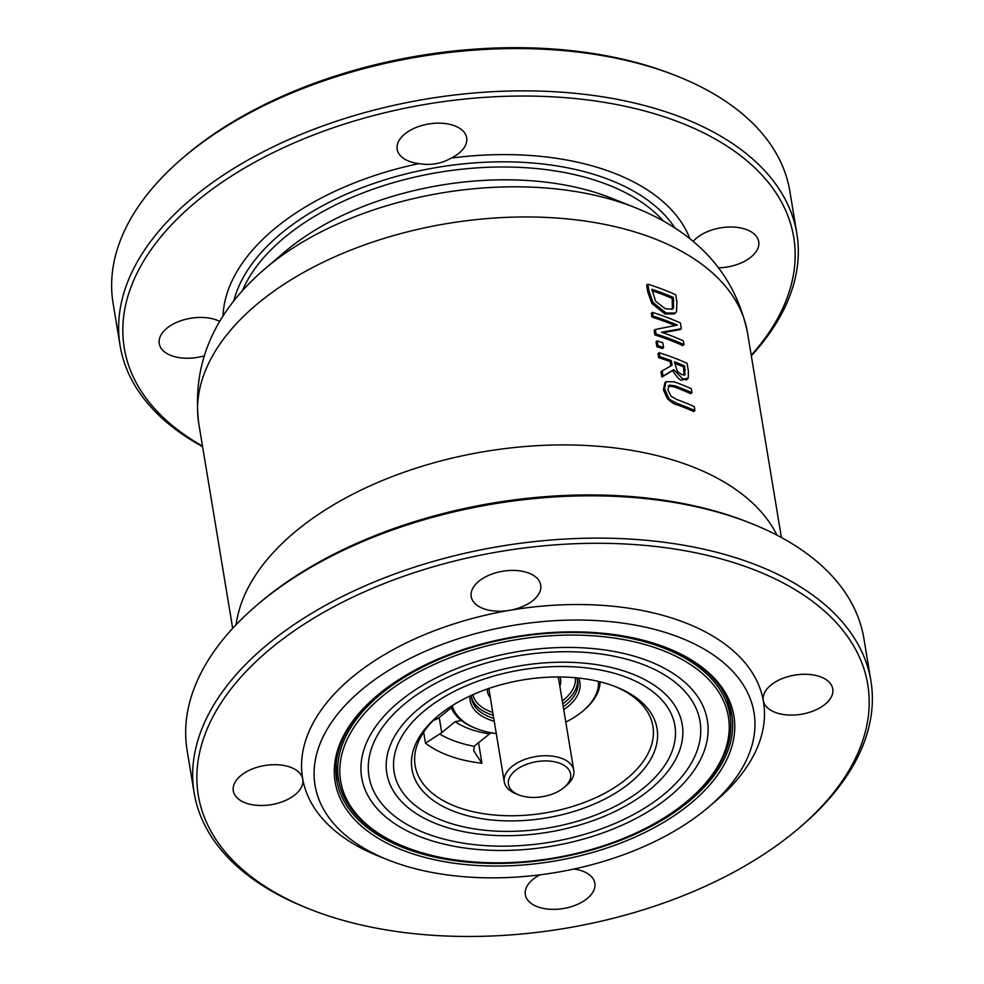 <?xml version="1.0" encoding="UTF-8"?>
<svg xmlns="http://www.w3.org/2000/svg" width="984" height="984" viewBox="0 0 984 984"><rect width="100%" height="100%" fill="white"/><g stroke="black" fill="none" stroke-linecap="round" stroke-linejoin="round"><path stroke-width="1.48" d="M664.557 388.852L668.603 397.782C668.431 398.827 671.519 400.796 677.841 403.686A279.948 157.76 -9.4 0 1 694.901 410.586L694.237 406.564A279.948 157.76 170.6 0 0 677.09 399.627L671.186 396.343L667.878 389.922L669.329 385.101L674.889 385.826A279.948 157.76 -9.4 0 1 691.949 392.739L691.285 388.717A279.948 157.76 170.6 0 0 674.224 381.817L665.934 381.681L664.557 388.852L663.388 389.799L665 382.456M694.901 410.586L693.745 411.533A278.091 156.714 170.6 0 0 676.684 404.633C675.172 404.781 672.097 402.813 667.435 398.729L663.388 389.799M668.603 397.782L667.435 398.729M691.949 392.739L690.78 393.686A278.091 156.714 170.6 0 0 673.732 386.773L668.173 386.048M656.057 333.994A279.948 157.76 -9.4 0 1 683.978 344.584L683.363 340.845A279.948 157.76 170.6 0 0 661.506 332.248L681.346 328.668L680.399 322.961A279.948 157.76 170.6 0 0 652.478 312.371L653.105 316.122A279.948 157.76 -9.4 0 1 677.361 325.101L655.319 329.492L656.057 333.994L654.901 334.941L654.151 330.439L655.319 329.492M681.346 328.668L680.178 329.615L662.786 332.69M683.978 344.584L682.81 345.544A278.091 156.714 170.6 0 0 654.901 334.941M652.478 312.371L651.322 313.318L651.937 317.069L653.105 316.122M674.926 325.507A278.091 156.714 170.6 0 0 651.937 317.069M653.093 302.592L666.082 312.986L675.344 313.023L676.561 311.547L676.869 301.657L675.737 294.769A279.948 157.76 170.6 0 0 647.816 284.179L648.96 291.141L653.093 302.592L651.925 303.552L647.804 292.088L646.648 285.126L647.816 284.179M675.344 313.023L674.175 313.97L664.913 313.933L651.925 303.552M673.56 307.795L672.613 309.013L665.43 308.816L655.664 301.35L651.851 289.296A279.948 157.76 -9.4 0 1 673.339 297.439L673.56 307.795L672.404 308.755L672.183 298.398A278.091 156.714 170.6 0 0 652.084 290.698M673.339 297.439L672.183 298.398M671.986 309.419L672.404 308.755M663.031 376.097L673.782 369.64L682.933 379.074L688.246 378.151L688.37 371.079L687.078 363.293A279.948 157.76 170.6 0 0 659.157 352.702L659.821 356.725A279.948 157.76 -9.4 0 1 671.297 360.636L672.06 365.236L662.171 370.882L663.031 376.097L661.863 377.044L661.002 371.829L662.171 370.882M686.328 380.045L688.246 378.151M684.323 375.113L685.233 374.363L681.949 374.769L677.349 371.337L674.421 361.792A279.948 157.76 -9.4 0 1 684.679 365.962L684.839 374.842M684.679 365.962L683.523 366.921A278.091 156.714 170.6 0 0 674.667 363.281M684.064 375.31L683.523 366.921M659.157 352.702L658.001 353.65L658.665 357.672L659.821 356.725M687.078 379.098L681.764 380.033C680.141 380.55 677.09 377.401 672.613 370.587L661.863 377.044M673.782 369.64L672.613 370.587M671.297 360.636L670.141 361.583A278.091 156.714 170.6 0 0 658.665 357.672M670.854 365.913L670.141 361.583M657.201 340.907L658.001 345.753L656.845 346.7L656.045 341.854L657.201 340.907A279.948 157.76 170.6 0 1 662.786 342.727L663.585 347.586L662.429 348.533A278.091 156.714 170.6 0 0 656.845 346.7M658.001 345.753A279.948 157.76 -9.4 0 1 663.585 347.586M519.798 795.281A31.513 17.761 -9.4 0 1 518.765 794.887A31.513 17.761 -9.4 0 1 515.727 770.238A31.513 17.761 -9.4 0 1 559.183 763.043A31.513 17.761 -9.4 0 1 564.238 787.36A31.513 17.761 -9.4 0 1 519.798 795.281M564.238 787.36L566.649 785.306A35.227 19.852 170.6 0 0 573.783 770.398A35.227 19.852 170.6 0 0 561.077 758.147A35.227 19.852 170.6 0 0 522.602 760.312A35.227 19.852 170.6 0 0 504.275 781.899A35.227 19.852 170.6 0 0 515.825 793.719L518.765 794.887M489.159 688.357A35.227 19.852 170.6 0 0 489.269 691.248L504.275 781.899M573.783 770.398L558.777 679.735A35.227 19.852 170.6 0 0 557.94 676.967M452.271 705.614A74.157 41.795 170.6 0 0 476.182 728.517A74.157 41.795 170.6 0 0 478.605 729.427A74.157 41.795 170.6 0 0 496.268 733.572M565.775 722.059A74.157 41.795 170.6 0 0 583.168 710.805A74.157 41.795 170.6 0 0 598.42 681.42M490.327 697.681A37.084 20.898 -9.4 0 1 487.289 689.009M559.921 676.98A37.084 20.898 -9.4 0 1 559.834 686.168M600.08 681.814A76.014 42.841 -9.4 0 1 584.373 709.771L583.168 710.805M614.84 686.426A120.503 67.908 -9.4 0 1 652.909 726.241A120.503 67.908 -9.4 0 1 626.599 778.848A120.503 67.908 -9.4 0 1 499.269 815.392A120.503 67.908 -9.4 0 1 415.137 765.614A120.503 67.908 -9.4 0 1 438.347 715.639M461.348 720.448L455.161 721.678L441.73 732.637L439.233 717.533A11.119 6.273 -9.4 0 1 433.366 720.325M476.182 728.517L474.706 727.926A76.014 42.841 -9.4 0 1 462.185 721.087A76.014 42.841 -9.4 0 1 450.832 706.524M423.637 732.17L425.457 743.154L439.663 734.002A109.384 61.635 170.6 0 0 474.411 746.352A11.119 6.273 170.6 0 1 475.912 744.802L491.041 732.736M439.663 734.002A11.119 6.273 170.6 0 0 441.73 732.637M474.411 746.352L473.673 750.804L481.939 763.24L478.531 742.662M451.275 707.705L439.233 717.533M451.213 158.092C441.287 163.775 430.512 165.607 418.913 163.615A35.227 19.852 -9.4 0 1 409.885 161.56A35.227 19.852 -9.4 0 1 397.167 149.31A35.227 19.852 -9.4 0 1 428.68 123.984A35.227 19.852 -9.4 0 1 466.674 137.809A35.227 19.852 -9.4 0 1 451.213 158.092A238.202 134.242 170.6 0 1 608.063 170.896A238.202 134.242 170.6 0 1 689.944 238.829M666.881 647.89A200.232 112.84 -9.4 0 1 731.813 714.741A200.232 112.84 -9.4 0 1 627.657 837.446A200.232 112.84 -9.4 0 1 408.963 849.758A200.232 112.84 -9.4 0 1 336.737 780.14A200.232 112.84 -9.4 0 1 376.663 695.934M408.053 852.218A202.077 113.873 170.6 0 0 686.98 806.388A202.077 113.873 170.6 0 0 667.619 648.173A202.077 113.873 170.6 0 0 376.06 696.451A202.077 113.873 170.6 0 0 408.053 852.218M730.325 708A200.232 112.84 -9.4 0 1 730.226 716.647M338.853 781.431A200.232 112.84 -9.4 0 1 335.974 773.276M705.43 809.734A222.482 125.374 -9.4 0 1 388.003 859.893A222.482 125.374 -9.4 0 1 366.478 685.885A222.482 125.374 -9.4 0 1 673.277 635.086A222.482 125.374 -9.4 0 1 708.984 806.757A222.482 125.374 -9.4 0 1 705.43 809.734M411.533 849.376A196.517 110.749 -9.4 0 1 405.101 846.953A196.517 110.749 -9.4 0 1 386.085 693.24A196.517 110.749 -9.4 0 1 657.091 648.37A196.517 110.749 -9.4 0 1 688.628 800.017A196.517 110.749 -9.4 0 1 411.533 849.376M688.628 800.017L689.833 798.983A198.374 111.795 170.6 0 0 729.98 715.036A198.374 111.795 170.6 0 0 516.022 637.152A198.374 111.795 170.6 0 0 338.558 779.845A198.374 111.795 170.6 0 0 403.624 846.363L405.101 846.953M729.98 715.036L727.729 701.444A198.374 111.795 170.6 0 0 727.447 699.845M336.073 764.642A198.374 111.795 170.6 0 0 336.307 766.241L338.558 779.845M424.879 838.479A175.201 98.732 -9.4 0 1 361.682 777.569A175.201 98.732 -9.4 0 1 518.396 651.543A175.201 98.732 -9.4 0 1 707.373 720.337A175.201 98.732 -9.4 0 1 616.242 827.716A175.201 98.732 -9.4 0 1 424.879 838.479M558.617 678.985A35.227 19.852 170.6 0 0 558.518 678.222A35.227 19.852 170.6 0 0 558.236 676.967M488.876 688.456A35.227 19.852 170.6 0 0 489.011 689.735A35.227 19.852 170.6 0 0 489.171 690.485M483.919 608.813A35.227 19.852 -9.4 0 1 471.213 596.575A35.227 19.852 -9.4 0 1 502.726 571.237A35.227 19.852 -9.4 0 1 540.72 585.062A35.227 19.852 -9.4 0 1 509.515 610.351A35.227 19.852 -9.4 0 1 483.919 608.813M573.979 869.02A35.227 19.852 -9.4 0 1 594.828 883.201A35.227 19.852 -9.4 0 1 576.513 904.788A35.227 19.852 -9.4 0 1 538.039 906.953A35.227 19.852 -9.4 0 1 525.333 894.702A35.227 19.852 -9.4 0 1 539.97 874.825M245.988 803.092A35.227 19.852 -9.4 0 1 233.282 790.841A35.227 19.852 -9.4 0 1 264.635 765.54A35.227 19.852 -9.4 0 1 302.752 779.168A35.227 19.852 -9.4 0 1 302.789 779.34A35.227 19.852 -9.4 0 1 284.462 800.927A35.227 19.852 -9.4 0 1 245.988 803.092M775.97 712.674A35.227 19.852 -9.4 0 1 763.289 700.596A35.227 19.852 -9.4 0 1 763.264 700.423A35.227 19.852 -9.4 0 1 794.777 675.098A35.227 19.852 -9.4 0 1 832.771 688.923A35.227 19.852 -9.4 0 1 814.444 710.51A35.227 19.852 -9.4 0 1 775.97 712.674M793.645 832.575A339.271 191.191 -9.4 0 1 309.579 909.068A339.271 191.191 -9.4 0 1 276.762 643.696A339.271 191.191 -9.4 0 1 744.617 566.243A339.271 191.191 -9.4 0 1 799.082 828.036A339.271 191.191 -9.4 0 1 793.645 832.575M708.984 806.757L716.204 800.582A233.602 131.635 170.6 0 0 763.289 700.596A233.602 131.635 170.6 0 0 509.515 610.351A233.602 131.635 170.6 0 0 302.752 779.168A233.602 131.635 170.6 0 0 379.172 856.375L388.003 859.893M751.407 523.513L748.467 522.344A339.271 191.191 170.6 0 0 258.964 603.376L256.553 605.443A342.986 193.282 -9.4 0 1 262.039 600.855A342.986 193.282 -9.4 0 1 751.407 523.513A342.986 193.282 -9.4 0 1 863.903 638.542L870.901 680.842A342.986 193.282 170.6 0 0 631.433 539.158A342.986 193.282 170.6 0 0 269.05 643.167A342.986 193.282 170.6 0 0 194.143 792.883A342.986 193.282 170.6 0 0 306.627 907.9L309.579 909.068M204.045 355.901A35.227 19.852 -9.4 0 1 171.942 355.839A35.227 19.852 -9.4 0 1 159.236 343.588A35.227 19.852 -9.4 0 1 179.851 321.104A35.227 19.852 -9.4 0 1 219.727 321.424M693.166 241.449A35.227 19.852 -9.4 0 1 730.841 227.009A35.227 19.852 -9.4 0 1 758.726 241.67A35.227 19.852 -9.4 0 1 718.775 267.808M202.507 446.096A339.271 191.191 -9.4 0 1 213.208 188.51A339.271 191.191 -9.4 0 1 658.099 114.857A339.271 191.191 -9.4 0 1 751.235 355.261M677.373 76.26L674.421 75.091A339.271 191.191 170.6 0 0 184.918 156.124L182.52 158.178A342.986 193.282 -9.4 0 1 188.005 153.602A342.986 193.282 -9.4 0 1 677.373 76.26A342.986 193.282 -9.4 0 1 789.857 191.277L796.856 233.589A342.986 193.282 170.6 0 0 557.387 91.906A342.986 193.282 170.6 0 0 195.004 195.914A342.986 193.282 170.6 0 0 120.097 345.63A342.986 193.282 170.6 0 0 202.593 446.638M629.944 782.883A124.218 69.999 170.6 0 0 616.328 687.004A124.218 69.999 170.6 0 0 437.117 716.672A124.218 69.999 170.6 0 0 458.027 812.858A124.218 69.999 170.6 0 0 629.944 782.883M445.469 821.665A142.286 80.184 -9.4 0 1 394.141 772.194A142.286 80.184 -9.4 0 1 521.434 669.846A142.286 80.184 -9.4 0 1 674.901 725.712A142.286 80.184 -9.4 0 1 600.892 812.919A142.286 80.184 -9.4 0 1 445.469 821.665M799.082 828.036L801.48 825.982A342.986 193.282 170.6 0 0 870.901 680.842M194.143 792.883L187.144 750.571A342.986 193.282 -9.4 0 1 256.553 605.443M751.321 355.802A342.986 193.282 170.6 0 0 796.856 233.589M120.097 345.63L113.099 303.318A342.986 193.282 -9.4 0 1 182.52 158.178M440.832 825.453A149.703 84.366 -9.4 0 1 386.823 773.399A149.703 84.366 -9.4 0 1 520.745 665.713A149.703 84.366 -9.4 0 1 682.219 724.495A149.703 84.366 -9.4 0 1 604.348 816.253A149.703 84.366 -9.4 0 1 440.832 825.453M429.516 834.69A167.784 94.55 -9.4 0 1 368.988 776.351A167.784 94.55 -9.4 0 1 519.085 655.664A167.784 94.55 -9.4 0 1 700.054 721.543A167.784 94.55 -9.4 0 1 612.774 824.383A167.784 94.55 -9.4 0 1 429.516 834.69M677.841 403.686L676.684 404.633M674.889 385.826L673.732 386.773M666.082 312.986L664.913 313.933M648.96 291.141L647.804 292.088M673.843 300.501L672.687 301.461M685.344 369.959L684.188 370.906M682.933 379.074L681.764 380.033M232.679 628.37L198.768 423.526A278.091 156.714 -9.4 0 1 259.505 302.137A278.091 156.714 -9.4 0 1 553.328 217.808A278.091 156.714 -9.4 0 1 747.496 332.69L781.407 537.522M776.954 535.161A278.091 156.714 170.6 0 0 568.42 444.94A278.091 156.714 170.6 0 0 297.242 530.081A278.091 156.714 170.6 0 0 236.123 624.692M469.983 696.02A55.621 31.34 170.6 0 0 490.204 719.956A55.621 31.34 170.6 0 0 494.226 721.211M563.734 709.71A55.621 31.34 170.6 0 0 578.567 678.05M493.759 718.357A53.763 30.295 -9.4 0 1 491.114 717.496A53.763 30.295 -9.4 0 1 471.73 698.8L471.533 695.307M576.87 677.878L577.817 681.236A53.763 30.295 -9.4 0 1 563.254 706.856M471.545 697.312A53.763 30.295 170.6 0 0 490.622 714.47A53.763 30.295 170.6 0 0 493.255 715.331M562.762 703.831A53.763 30.295 170.6 0 0 577.497 679.772M492.775 712.441A51.906 29.249 -9.4 0 1 491.533 712.01A51.906 29.249 -9.4 0 1 472.935 694.679M575.332 677.73A51.906 29.249 -9.4 0 1 562.282 700.94M265.016 268.755L284.327 252.248A226.64 127.711 -9.4 0 1 603.881 195.312A226.64 127.711 -9.4 0 1 611.31 198.116L634.901 207.513A256.369 144.476 170.6 0 0 265.016 268.755C213.713 312.789 191.634 364.375 198.768 423.526M425.457 743.154A120.503 67.908 170.6 0 0 481.939 763.24M455.161 721.678A85.645 48.265 170.6 0 0 489.343 733.83M418.913 163.615A238.202 134.242 170.6 0 0 223.011 316.135M233.712 301.129A230.342 129.802 -9.4 0 1 377.081 182.335A230.342 129.802 -9.4 0 1 603.586 177.575A230.342 129.802 -9.4 0 1 674.975 228.079M663.548 221.166A226.64 127.711 170.6 0 0 601.765 182.495A226.64 127.711 170.6 0 0 242.298 290.907M634.901 207.513C697.656 232.667 735.183 274.388 747.496 332.69"/></g></svg>
